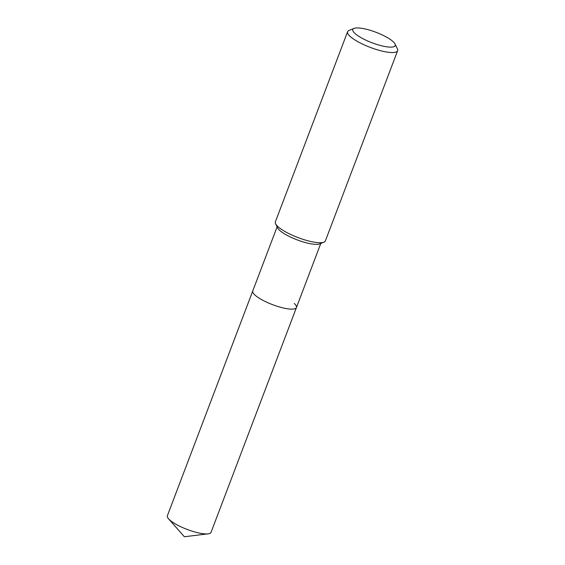 <?xml version="1.0" encoding="UTF-8"?>
<svg xmlns="http://www.w3.org/2000/svg" width="565" height="565" viewBox="0 0 565 565"><rect width="100%" height="100%" fill="white"/><g stroke="black" fill="none" stroke-linecap="round" stroke-linejoin="round"><path stroke-width="0.85" d="M395.027 43.978L397.4 48.83A26.753 6.611 -159.2 0 1 397.626 50.723L325.384 240.902A26.753 6.611 -159.2 0 1 323.957 242.159L319.797 243.875A23.356 5.77 -159.2 0 1 300.418 241.043A23.356 5.77 -159.2 0 1 279.576 230.273A23.356 5.77 -159.2 0 1 277.57 227.829L275.593 223.789A26.753 6.611 -159.2 0 1 275.36 221.897L347.602 31.718A26.753 6.611 -159.2 0 1 349.029 30.454L354.029 28.405A22.678 5.608 -159.2 0 1 372.844 31.153A22.678 5.608 -159.2 0 1 393.078 41.605A22.678 5.608 -159.2 0 1 395.027 43.978A22.678 5.608 -159.2 0 1 380.577 45.525A22.678 5.608 -159.2 0 1 354.961 33.448A22.678 5.608 -159.2 0 1 354.029 28.405M294.231 303.454A23.356 5.77 -159.2 0 1 296.434 307.551A23.356 5.77 -159.2 0 1 278.616 306.717A23.356 5.77 -159.2 0 1 254.963 295.057A23.356 5.77 -159.2 0 1 252.76 290.961L167.374 515.739A23.356 5.77 -159.2 0 0 168.568 518.818A23.356 5.77 -159.2 0 0 169.578 519.835A23.356 5.77 -159.2 0 0 188.442 529.914A23.356 5.77 -159.2 0 0 208.111 533.84A23.356 5.77 -159.2 0 0 211.049 532.329L296.434 307.551A23.356 5.77 -159.2 0 1 278.616 306.717A23.356 5.77 -159.2 0 1 254.963 295.057A23.356 5.77 -159.2 0 1 252.76 290.961L277.104 226.883M323.957 242.159A26.753 6.611 -159.2 0 1 301.759 238.924A26.753 6.611 -159.2 0 1 277.888 226.593A26.753 6.611 -159.2 0 1 275.593 223.789M397.626 50.723A26.753 6.611 -159.2 0 1 377.215 49.769A26.753 6.611 -159.2 0 1 350.131 36.407A26.753 6.611 -159.2 0 1 347.602 31.718M320.772 243.473L296.434 307.551M168.568 518.818L184.381 536.75L208.111 533.84"/></g></svg>
